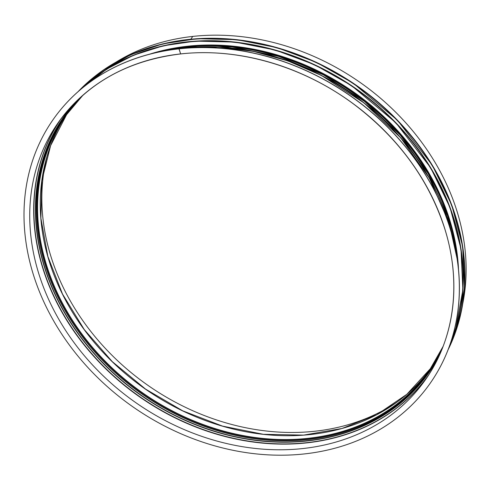 <?xml version="1.0" encoding="UTF-8"?>
<svg xmlns="http://www.w3.org/2000/svg" width="490" height="490" viewBox="0 0 490 490"><rect width="100%" height="100%" fill="white"/><g stroke="black" fill="none" stroke-linecap="round" stroke-linejoin="round"><path stroke-width="0.73" d="M453.905 238.765A222.895 183.811 -145.1 0 0 186.604 47.034L185.912 47.873M453.905 242.158A224.181 184.871 -145.1 0 0 184.791 48.008L184.62 48.081A224.31 184.981 -145.1 0 0 179.071 48.761M430.324 383.082A230.061 189.722 -145.1 0 0 430.355 383.039A230.061 189.722 -145.1 0 0 412.31 155.373A230.061 189.722 -145.1 0 0 179.04 48.767L180.651 53.943C239.059 47.248 304.994 66.812 356.255 106.054C398.983 139.062 428.26 179.267 444.081 226.686C461.892 281.052 454.99 337.916 425.553 379.566A224.132 184.834 -145.1 0 0 407.98 157.762A224.132 184.834 -145.1 0 0 180.712 53.9M179.04 48.773L178.979 48.853A230.061 189.722 -145.1 0 0 53.061 119.676A230.061 189.722 -145.1 0 0 133.053 406.945A230.061 189.722 -145.1 0 0 430.293 383.125A230.061 189.722 -145.1 0 0 412.255 155.459A230.061 189.722 -145.1 0 0 178.985 48.853L180.651 53.943C127.4 60.478 86.528 83.465 58.041 122.904A224.132 184.834 -145.1 0 0 135.963 402.768A224.132 184.834 -145.1 0 0 425.553 379.566M184.791 48.008L184.62 48.081A224.31 184.981 -145.1 0 1 453.483 240.406M186.604 47.04L185.906 47.873M462.725 303.769A224.31 184.981 -145.1 0 0 192.766 36.419L190.812 39.206L192.766 36.419A224.31 184.981 -145.1 0 0 116.393 61.905M179.04 48.767L179.04 48.767A230.061 189.722 -145.1 0 0 53.122 119.591A230.061 189.722 -145.1 0 0 53.092 119.633M46.899 156.769A224.132 184.834 -145.1 0 0 148.066 385.446A224.132 184.834 -145.1 0 0 397.592 401.684M458.542 269.898A222.625 183.591 -145.1 0 0 149.64 54.169M457.164 258.793A223.017 183.915 -145.1 0 0 186.488 47.052A222.895 183.811 -145.1 0 0 180.467 47.806M186.482 47.052A223.017 183.915 -145.1 0 0 160.542 51.64M391.094 127.314A223.017 183.915 -145.1 0 0 306.716 68.386M184.681 48.014A224.181 184.871 -145.1 0 0 177.276 48.969M180.583 53.918A224.132 184.834 -145.1 0 0 58.041 122.904M60.05 120.093A224.132 184.834 -145.1 0 0 139.919 397.108A224.132 184.834 -145.1 0 0 427.501 376.712M61.391 118.292A224.034 184.748 -145.1 0 0 140.067 396.894A224.034 184.748 -145.1 0 0 428.732 374.832M75.289 102.324A222.938 183.848 -145.1 0 0 141.077 395.448A222.938 183.848 -145.1 0 0 438.93 356.285M76.342 101.277A222.84 183.768 -145.1 0 0 63.749 116.981A222.84 183.768 -145.1 0 0 141.23 395.234A222.84 183.768 -145.1 0 0 429.148 372.161A222.84 183.768 -145.1 0 0 439.548 354.932M64.159 116.4A222.84 183.768 -145.1 0 0 142.045 394.07A222.84 183.768 -145.1 0 0 429.552 371.579M67.871 111.359A222.779 183.719 -145.1 0 0 142.118 393.966A222.779 183.719 -145.1 0 0 433.001 366.361M81.426 96.512A222.16 183.211 -145.1 0 0 142.578 393.299A222.16 183.211 -145.1 0 0 442.274 348.519M83.11 95.023A221.976 183.058 -145.1 0 0 65.623 115.805A221.976 183.058 -145.1 0 0 142.798 392.986A221.976 183.058 -145.1 0 0 429.601 370.005A221.976 183.058 -145.1 0 0 443.095 346.43M66.971 113.901A221.976 183.058 -145.1 0 0 145.475 389.152A221.976 183.058 -145.1 0 0 430.924 368.076L406.798 394.34L376.755 414.742L341.934 428.505L303.641 435.108L263.326 434.299L222.509 426.11L182.746 410.847L145.536 389.085L112.284 361.638L84.256 329.562L62.512 294.061L47.867 256.484L40.884 218.258L41.815 180.822L50.623 145.597L66.971 113.901M457.397 260.38A222.625 183.591 -145.1 0 0 158.968 51.965M202.248 45.895A222.515 183.499 34.9 0 1 448.197 217.664M450.469 343.178A227.293 187.443 -145.1 0 0 355.434 88.512A227.293 187.443 -145.1 0 0 83.619 86.981M84.99 85.885A227.189 187.352 34.9 0 1 355.348 88.635A227.189 187.352 34.9 0 1 451.027 341.512M83.19 87.33A227.293 187.443 34.9 0 1 355.538 88.365A227.293 187.443 34.9 0 1 450.292 343.704L455.694 328.955L462.879 289.921L460.974 248.859L450.053 207.515L430.588 167.623L395.828 122.708L351.465 85.548L314.519 64.674L275.245 50.011L235.035 42.067L195.283 41.123L163.44 45.735L133.66 55.143L106.691 69.127L83.184 87.33M448.136 349.615A227.293 187.443 -145.1 0 0 357.118 86.099A227.293 187.443 -145.1 0 0 78.382 91.385M79.386 90.509A227.189 187.352 34.9 0 1 357.032 86.222A227.189 187.352 34.9 0 1 448.613 348.372M78.149 91.587A227.293 187.443 34.9 0 1 357.222 85.952A227.293 187.443 34.9 0 1 448.025 349.903L457.378 326.542L464.563 287.507L462.658 246.446L451.743 205.096L432.272 165.21L397.513 120.289L353.149 83.135L316.203 62.261L276.936 47.597L236.719 39.653L196.968 38.71L162.643 43.898L130.812 54.672L102.379 70.725L78.149 91.593M159.954 51.762L186.543 47.016L232.211 46.936L278.602 56.368L323.48 74.854L364.664 101.504L400.171 135.013L428.272 173.779L447.609 215.912L457.25 259.382M176.798 49.025L184.736 48.002L218.742 47.022L253.471 51.37L287.991 60.925L321.373 75.436L364.052 102.937L400.661 137.745L429.332 178.078L448.595 221.878L454.016 242.63M439.561 354.907L429.148 372.161M76.367 101.258L63.749 116.981M443.107 346.387L429.601 370.005M83.141 94.999L65.623 115.805"/></g></svg>
